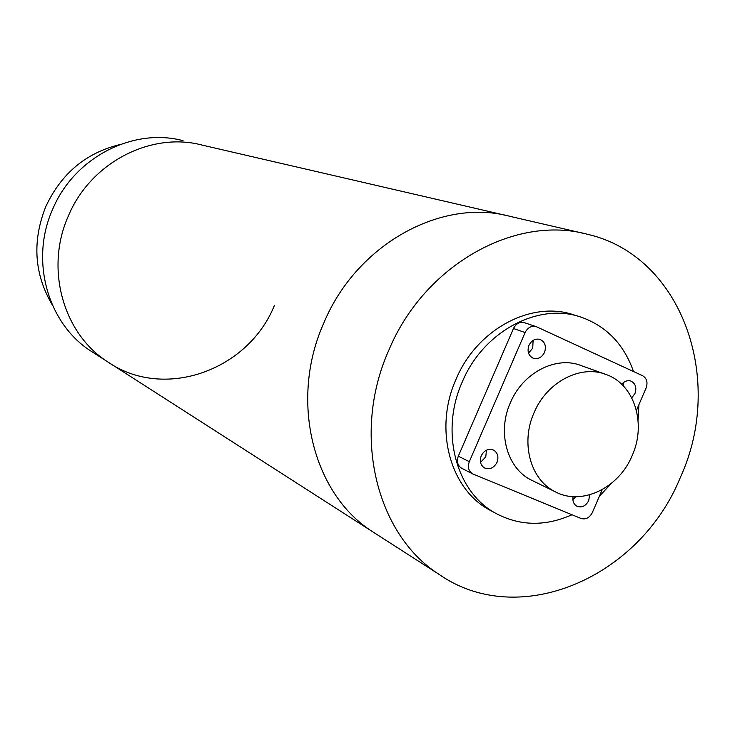 <?xml version="1.0" encoding="UTF-8"?>
<svg xmlns="http://www.w3.org/2000/svg" width="735" height="735" viewBox="0 0 735 735"><rect width="100%" height="100%" fill="white"/><g stroke="black" fill="none" stroke-linecap="round" stroke-linejoin="round"><path stroke-width="1.1" d="M506.093 215.456L202.254 145.126C151.199 131.4 90.616 162.453 68.401 215.879C44.844 268.119 62.925 333.047 107.034 361.418L372.039 531.368C312.568 493.295 289.268 399.895 323.859 322.885C356.604 244.176 441.689 197.614 510.246 216.412C441.689 197.614 356.604 244.176 323.859 322.885C289.268 399.895 312.568 493.295 372.039 531.368L377.064 534.593M202.254 145.126C151.199 131.4 90.616 162.453 68.401 215.879C44.844 268.119 62.925 333.047 107.034 361.418L110.774 363.816M578.803 316.454L574.577 315.131C532.168 299.871 476.886 328.931 455.994 379.389C433.779 428.725 449.82 488.646 489.244 509.796L492.174 511.385M638.053 420.016L638.908 404.673M633.496 371.515C623.997 344.449 606.651 326.368 581.449 317.272C538.847 301.938 483.262 331.209 462.232 382.016C439.861 431.684 455.957 491.972 495.565 513.214C519.764 526.122 545.232 526.628 571.968 514.748M680.417 477.263C725.179 379.802 682.227 255.955 587.587 234.318C515.207 214.354 424.297 264.958 388.861 350.117C351.477 433.448 375.76 533.876 438.611 574.072C518.974 630.575 639.974 577.508 680.417 477.263M599.383 496.235L611.318 483.446M183.061 140.688C133.219 127.302 74.226 157.419 52.654 209.291C29.786 260.006 47.472 323.134 90.534 350.834L94.172 353.167M90.534 350.834L107.034 361.418C163.409 401.071 248.173 370.743 274.403 305.429M119.897 144.565C85.995 152.843 61.299 173.506 45.809 206.544C32.009 241.3 34.178 274.1 52.314 304.924M528.961 345.321C526.995 351.33 528.391 355.63 533.141 358.202C537.992 359.507 541.778 357.568 544.516 352.405C546.491 346.323 545.048 342.014 540.197 339.469C535.402 338.256 531.653 340.204 528.961 345.321M528.52 353.131L532.719 348.188L533.114 340.378M631.751 397.819L634.939 393.574C636.878 387.694 635.564 383.541 631.007 381.107C627.58 380.05 624.484 381.116 621.727 384.304M573.07 496.639C572.381 501.059 573.658 504.247 576.892 506.213C581.798 507.968 585.74 506.103 588.726 500.618L589.58 494.857M572.868 499.607L575.716 496.731M481.241 455.764C479.376 461.176 480.479 465.246 484.558 467.965C489.749 469.876 493.902 468.011 497.016 462.352C498.9 456.867 497.751 452.788 493.571 450.086C488.426 448.267 484.31 450.16 481.241 455.764M480.525 462.416L485.771 456.867L486.441 450.188M632.173 455.599C646.607 423.829 634.489 384.506 606.421 374.62C580.926 364.192 546.803 381.832 534.023 412.785C520.38 443.03 530.523 479.817 555.118 491.715C581.504 506.121 618.852 488.178 632.173 455.599M604.813 374.051L581.376 365.672C556.285 355.428 522.815 372.599 510.338 402.817C497.016 432.355 507.049 468.342 531.249 480.047L532.93 480.865M636.437 410.396L646.102 388.006C647.994 382.411 646.846 378.323 642.647 375.741L536.293 326.671C531.515 325.495 527.785 327.452 525.112 332.532L469.316 461.681C467.451 467.056 468.544 471.107 472.577 473.845L581.027 518.469C585.767 519.783 589.534 517.835 592.309 512.626L602.241 489.62M525.112 332.532L513.471 328.527L458.318 456.169L469.316 461.681M623.298 385.875L623.225 382.76M461.856 468.351L461.571 468.204C457.565 465.485 456.481 461.479 458.318 456.169M513.471 328.527C516.108 323.501 519.801 321.572 524.551 322.738L536.026 326.579M510.246 216.412L583.195 233.298M372.039 531.368L438.611 574.072M489.244 509.796L495.565 513.214M555.118 491.715L531.249 480.047M472.577 473.845L461.571 468.204"/></g></svg>
